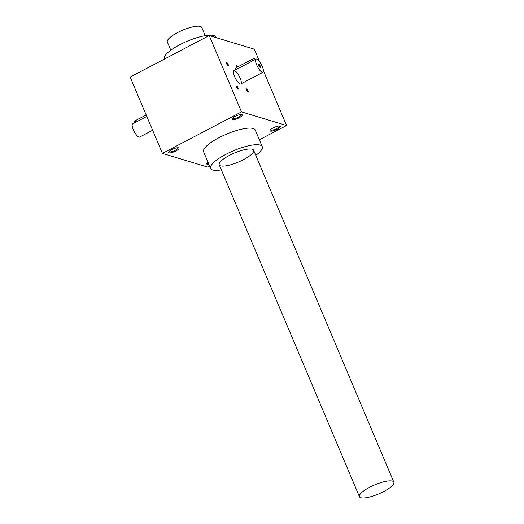 <?xml version="1.0" encoding="UTF-8"?>
<svg xmlns="http://www.w3.org/2000/svg" width="524" height="524" viewBox="0 0 524 524"><rect width="100%" height="100%" fill="white"/><g stroke="black" fill="none" stroke-linecap="round" stroke-linejoin="round"><path stroke-width="0.79" d="M240.156 78.187A7.474 2.181 -117.7 0 1 240.811 83.951A7.474 2.181 -117.7 0 1 234.523 76.484A7.474 2.181 -117.7 0 1 233.861 70.72A7.474 2.181 -117.7 0 1 240.156 78.187M238.02 87.783A1.867 0.544 62.3 0 0 237.025 86.205A1.867 0.544 62.3 0 0 236.337 86.074A1.867 0.544 62.3 0 0 236.828 87.822A1.867 0.544 62.3 0 0 237.994 89.218A1.867 0.544 62.3 0 0 238.02 87.783M237.837 66.843A1.867 0.544 62.3 0 0 236.389 65.611A1.867 0.544 62.3 0 0 236.874 67.354M247.976 90.79A1.867 0.544 62.3 0 0 246.987 89.211A1.867 0.544 62.3 0 0 246.3 89.08A1.867 0.544 62.3 0 0 246.791 90.829A1.867 0.544 62.3 0 0 247.957 92.231A1.867 0.544 62.3 0 0 247.976 90.79M228.104 64.314A1.867 0.544 62.3 0 0 227.115 62.736A1.867 0.544 62.3 0 0 226.427 62.605A1.867 0.544 62.3 0 0 226.918 64.354A1.867 0.544 62.3 0 0 228.078 65.749A1.867 0.544 62.3 0 0 228.104 64.314M209.24 35.553L241.485 111.887L162.407 153.408L130.162 77.067L209.24 35.553L254.317 49.171L259.701 61.911M263.448 70.779L286.569 125.511L241.485 111.887M234.988 116.466A5.6 1.48 157.1 0 0 231.975 118.83A5.6 1.48 157.1 0 0 237.673 118.47A5.6 1.48 157.1 0 0 241.905 114.638A5.6 1.48 157.1 0 0 234.988 116.466M273.024 127.961A5.6 1.48 157.1 0 0 270.017 130.319A5.6 1.48 157.1 0 0 275.716 129.959A5.6 1.48 157.1 0 0 279.94 126.127A5.6 1.48 157.1 0 0 273.024 127.961M208.002 162.25A5.6 1.48 157.1 0 0 206.751 163.534A5.6 1.48 157.1 0 0 208.86 164.281M171.728 149.681A5.6 1.48 157.1 0 0 168.715 152.045A5.6 1.48 157.1 0 0 174.413 151.685A5.6 1.48 157.1 0 0 178.645 147.847A5.6 1.48 157.1 0 0 171.728 149.681M221.37 169.894A28.014 7.402 -22.9 0 1 212.705 169.999A28.014 7.402 -22.9 0 1 210.622 168.446L203.607 151.849A28.014 7.402 -22.9 0 1 226.538 134.131A28.014 7.402 -22.9 0 1 255.227 130.044L262.236 146.641A28.014 7.402 -22.9 0 1 255.784 155.353M209.561 165.938L207.491 167.025L162.407 153.408M286.569 125.511L259.347 139.797M164.425 59.081L164.353 58.917A28.014 7.402 -22.9 0 1 179.594 44.822A28.014 7.402 -22.9 0 1 215.973 37.112L216.202 37.656M210.622 168.446A28.014 7.402 -22.9 0 1 233.547 150.729A28.014 7.402 -22.9 0 1 262.236 146.641M229.388 155.412A18.681 4.932 157.1 0 0 219.353 163.292A18.681 4.932 157.1 0 0 238.348 162.086A18.681 4.932 157.1 0 0 252.45 149.307A18.681 4.932 157.1 0 0 229.388 155.412M169.049 151.56A4.893 1.29 157.1 0 0 169.062 151.593A4.893 1.29 157.1 0 0 174.079 150.879A4.893 1.29 157.1 0 0 178.081 147.788A4.893 1.29 157.1 0 0 178.068 147.748M207.085 163.049A4.893 1.29 157.1 0 0 207.098 163.088A4.893 1.29 157.1 0 0 208.493 163.403M270.351 129.834A4.893 1.29 157.1 0 0 270.358 129.873A4.893 1.29 157.1 0 0 275.375 129.159A4.893 1.29 157.1 0 0 279.384 126.061A4.893 1.29 157.1 0 0 279.364 126.029M232.309 118.345A4.893 1.29 157.1 0 0 232.322 118.385A4.893 1.29 157.1 0 0 237.339 117.671A4.893 1.29 157.1 0 0 241.348 114.573A4.893 1.29 157.1 0 0 241.328 114.54M227.861 65.624A1.565 0.458 62.3 0 0 227.868 65.618A1.565 0.458 62.3 0 0 227.73 64.413A1.565 0.458 62.3 0 0 226.414 62.847A1.565 0.458 62.3 0 0 226.407 62.854M247.741 92.1A1.565 0.458 62.3 0 0 247.747 92.1A1.565 0.458 62.3 0 0 247.61 90.888A1.565 0.458 62.3 0 0 246.293 89.329A1.565 0.458 62.3 0 0 246.287 89.329M237.503 67.02A1.565 0.458 62.3 0 0 236.376 65.86A1.565 0.458 62.3 0 0 236.37 65.86M237.778 89.093A1.565 0.458 62.3 0 0 237.785 89.087A1.565 0.458 62.3 0 0 237.647 87.881A1.565 0.458 62.3 0 0 236.331 86.316A1.565 0.458 62.3 0 0 236.324 86.322M134.688 122.793L134.242 121.725A2.24 0.59 -22.9 0 1 135.461 120.599L146.176 114.972M152.628 130.253L139.594 137.098A7.474 2.181 -117.7 0 1 133.299 129.631A7.474 2.181 -117.7 0 1 132.644 123.867L146.792 116.439M259.943 67.236A1.565 0.458 62.3 0 0 259.95 67.236A1.565 0.458 62.3 0 0 259.812 66.024A1.565 0.458 62.3 0 0 258.496 64.465A1.565 0.458 62.3 0 0 258.489 64.465M235.905 69.653L235.459 68.585A2.24 0.59 -22.9 0 1 236.678 67.458L251.861 59.487A2.24 0.59 -22.9 0 1 254.769 58.865L255.07 59.585M262.295 66.561A7.474 2.181 62.3 0 0 256.007 59.101A7.474 2.181 62.3 0 0 257.546 66.731A7.474 2.181 62.3 0 0 262.95 72.325A7.474 2.181 62.3 0 0 262.295 66.561M233.861 70.72L256.007 59.101M260.186 65.926A1.867 0.544 62.3 0 0 259.19 64.347A1.867 0.544 62.3 0 0 258.502 64.216A1.867 0.544 62.3 0 0 258.994 65.965A1.867 0.544 62.3 0 0 260.159 67.367A1.867 0.544 62.3 0 0 260.186 65.926M369.584 487.32A18.681 4.932 157.1 0 0 359.425 496.713A18.681 4.932 157.1 0 0 378.551 493.994A18.681 4.932 157.1 0 0 393.838 482.178A18.681 4.932 157.1 0 0 369.584 487.32M205.225 35.665L201.76 27.471A18.681 4.932 157.1 0 0 177.512 32.612A18.681 4.932 157.1 0 0 167.346 42.005L170.811 50.199M135.461 120.599L136.076 122.066M236.678 67.458L237.293 68.926M251.861 59.487L252.476 60.954M262.95 72.325L240.811 83.951M393.838 482.178L253.636 150.277M359.425 496.713L219.222 164.811"/></g></svg>
